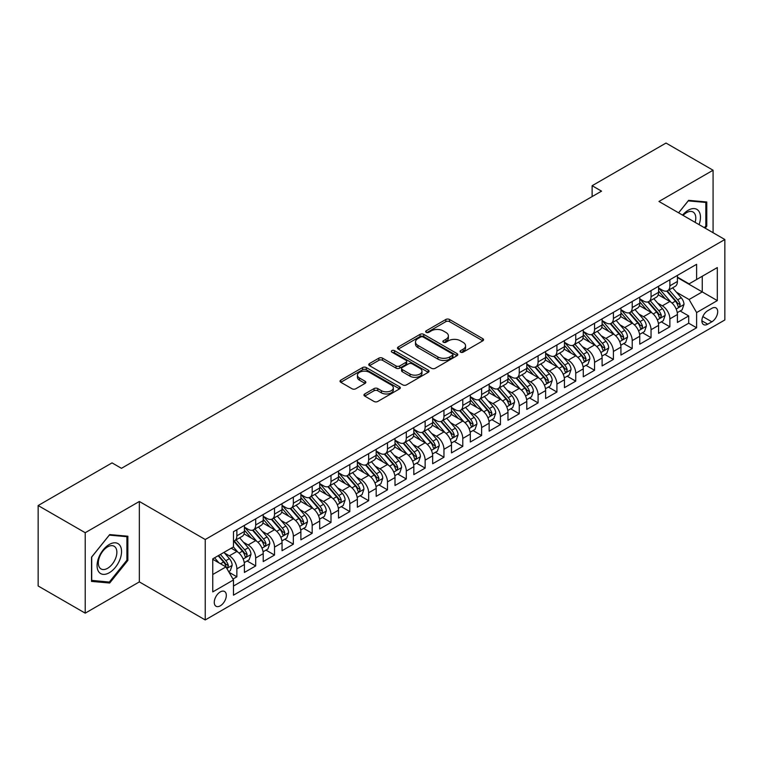 <?xml version="1.0" encoding="UTF-8"?>
<svg xmlns="http://www.w3.org/2000/svg" width="763" height="763" viewBox="0 0 763 763"><rect width="100%" height="100%" fill="white"/><g stroke="black" fill="none" stroke-linecap="round" stroke-linejoin="round"><path stroke-width="1.14" d="M460.575 352.153A1.831 1.059 0 0 0 463.16 352.153L482.798 340.823A2.613 1.507 0 0 0 483.561 339.754A2.613 1.507 0 0 0 482.798 338.686L449.541 319.478A2.613 1.507 0 0 0 445.84 319.478L426.202 330.818A1.831 1.059 0 0 0 425.668 331.562A1.831 1.059 0 0 0 426.202 332.315A1.831 1.059 0 0 0 428.796 332.315L431.333 330.846A8.364 4.826 0 0 1 443.16 330.846L445.935 332.449A8.364 4.826 0 0 1 448.386 335.863A8.364 4.826 0 0 1 445.935 339.277L443.389 340.737A1.831 1.059 0 0 0 442.855 341.49A1.831 1.059 0 0 0 443.389 342.234A1.831 1.059 0 0 0 445.983 342.234L448.52 340.765A8.364 4.826 0 0 1 460.347 340.765L463.122 342.368A8.364 4.826 0 0 1 465.564 345.782A8.364 4.826 0 0 1 463.122 349.196L460.575 350.665A1.831 1.059 0 0 0 460.041 351.409A1.831 1.059 0 0 0 460.575 352.153L460.575 350.665M220.297 605.822A8.517 4.921 120 0 0 225.867 598.306A8.517 4.921 120 0 0 224.56 591.487A8.517 4.921 120 0 0 220.297 591.907A8.517 4.921 120 0 0 214.727 599.413A8.517 4.921 120 0 0 216.034 606.242A8.517 4.921 120 0 0 220.297 605.822M364.714 393.956A2.613 1.507 0 0 0 363.951 395.015A2.613 1.507 0 0 0 364.714 396.083L374.051 401.472A2.613 1.507 0 0 0 377.742 401.472L399.545 388.882A2.613 1.507 0 0 0 400.317 387.814A2.613 1.507 0 0 0 399.545 386.755L366.288 367.547A2.613 1.507 0 0 0 362.587 367.547L340.784 380.136A2.613 1.507 0 0 0 340.021 381.204A2.613 1.507 0 0 0 340.784 382.273L352.058 388.777A2.613 1.507 0 0 0 355.749 388.777L365.086 383.388A2.613 1.507 0 0 0 365.849 382.32A2.613 1.507 0 0 0 365.086 381.252L359.497 378.028A6.991 4.034 0 0 1 357.446 375.177A6.991 4.034 0 0 1 361.767 371.447A6.991 4.034 0 0 1 369.378 372.325L391.276 384.962A6.991 4.034 0 0 1 393.326 387.814A6.991 4.034 0 0 1 389.016 391.543A6.991 4.034 0 0 1 381.395 390.675L377.742 388.567A2.613 1.507 0 0 0 374.051 388.567L364.714 393.956L364.714 396.083M139.343 501.472L85.218 532.717L38.15 505.545L38.15 585.984L85.218 613.156L139.343 581.902L205.237 619.947L205.237 539.517L139.343 501.472L139.343 581.902M713.081 232.725L713.081 170.225L658.955 201.47L724.85 239.515L205.237 539.517M713.081 170.225L666.013 143.053L592.126 185.714L592.126 196.587M38.15 505.545L112.047 462.883L121.46 468.32L601.54 191.151L592.126 185.714M431.515 368.291A2.613 1.507 0 0 0 435.215 368.291L457.018 355.701A2.613 1.507 0 0 0 457.781 354.633A2.613 1.507 0 0 0 457.018 353.574L423.761 334.366A2.613 1.507 0 0 0 420.06 334.366L398.257 346.955A2.613 1.507 0 0 0 397.494 348.023A2.613 1.507 0 0 0 398.257 349.092L431.515 368.291M392.611 352.554A1.831 1.059 0 0 1 394.471 352.811L394.471 350.637L428.281 370.16A2.613 1.507 0 0 1 429.054 371.228A2.613 1.507 0 0 1 428.281 372.296L406.479 384.886A2.613 1.507 0 0 1 402.778 384.886L369.521 365.677L369.521 363.541A2.613 1.507 0 0 0 368.758 364.609A2.613 1.507 0 0 0 369.521 365.677M369.521 363.541L378.849 358.162A2.613 1.507 0 0 1 382.549 358.162L396.035 365.944A2.613 1.507 0 0 0 399.736 365.944L405.926 362.368A2.613 1.507 0 0 0 406.689 361.309A2.613 1.507 0 0 0 405.926 360.241L391.877 352.134A1.831 1.059 0 0 1 391.343 351.381A1.831 1.059 0 0 1 392.478 350.408A1.831 1.059 0 0 1 394.471 350.637M232.963 579.05L236.864 576.799L229.053 572.288M224.608 553.089L229.339 555.817A10.653 6.152 60 0 1 236.864 568.864L244.398 564.515L244.398 572.45L255.691 565.927L247.126 560.986M243.435 542.216L248.156 544.954A10.653 6.152 60 0 1 255.691 557.991L263.225 553.642L263.225 561.578L274.518 555.054L265.953 550.113M262.262 531.353L266.983 534.081A10.653 6.152 60 0 1 274.518 547.119L282.052 542.779L282.052 550.714L293.345 544.191L284.78 539.241M281.089 520.48L285.81 523.208A10.653 6.152 60 0 1 293.345 536.255L300.88 531.906L300.88 539.842L312.172 533.318L303.607 528.377M299.916 509.608L304.637 512.345A10.653 6.152 60 0 1 312.172 525.383L319.697 521.034L319.697 528.969L330.999 522.445L322.434 517.505M318.743 498.744L323.464 501.472A10.653 6.152 60 0 1 330.999 514.52L338.524 510.17L338.524 518.106L349.826 511.582L341.261 506.632M337.57 487.872L342.291 490.599A10.653 6.152 60 0 1 349.826 503.647L357.351 499.298L357.351 507.233L368.653 500.709L360.088 495.769M356.397 476.999L361.118 479.736A10.653 6.152 60 0 1 368.653 492.774L376.178 488.425L376.178 496.36L387.48 489.846L378.915 484.896M375.224 466.136L379.945 468.863A10.653 6.152 60 0 1 387.48 481.911L395.005 477.562L395.005 485.497L406.307 478.973L397.742 474.023M394.042 455.263L398.772 457.991A10.653 6.152 60 0 1 406.307 471.038L413.832 466.689L413.832 474.624L425.134 468.101L416.56 463.16M412.869 444.4L417.599 447.128A10.653 6.152 60 0 1 425.134 460.165L432.659 455.816L432.659 463.751L443.961 457.237L435.387 452.287M431.696 433.527L436.426 436.255A10.653 6.152 60 0 1 443.961 449.302L451.486 444.953L451.486 452.888L462.788 446.365L454.214 441.415M450.523 422.654L455.253 425.382A10.653 6.152 60 0 1 462.788 438.429L470.313 434.08L470.313 442.015L481.615 435.492L473.041 430.551M469.35 411.791L474.081 414.519A10.653 6.152 60 0 1 481.615 427.557L489.14 423.207L489.14 431.143L500.433 424.629L491.868 419.679M488.177 400.918L492.908 403.646A10.653 6.152 60 0 1 500.433 416.693L507.967 412.344L507.967 420.279L519.26 413.756L510.695 408.806M507.004 390.046L511.735 392.773A10.653 6.152 60 0 1 519.26 405.821L526.794 401.472L526.794 409.407L538.087 402.883L529.522 397.943M525.831 379.182L530.562 381.91A10.653 6.152 60 0 1 538.087 394.948L545.621 390.599L545.621 398.534L556.914 392.02L548.349 387.07M544.658 368.31L549.389 371.037A10.653 6.152 60 0 1 556.914 384.085L564.448 379.736L564.448 387.671L575.741 381.147L567.176 376.197M563.485 357.437L568.216 360.165A10.653 6.152 60 0 1 575.741 373.212L583.275 368.863L583.275 376.798L594.568 370.274L586.003 365.334M582.312 346.574L587.043 349.301A10.653 6.152 60 0 1 594.568 362.339L602.102 358L602.102 365.925L613.395 359.411L604.83 354.461M601.139 335.701L605.87 338.429A10.653 6.152 60 0 1 613.395 351.476L620.929 347.127L620.929 355.062L632.222 348.538L623.657 343.588M619.966 324.828L624.697 327.556A10.653 6.152 60 0 1 632.222 340.603L639.756 336.254L639.756 344.189L651.049 337.666L642.484 332.725M638.793 313.965L643.524 316.693A10.653 6.152 60 0 1 651.049 329.73L658.583 325.391L658.583 333.326L669.876 326.802L669.876 318.867A10.653 6.152 -120 0 0 662.341 305.82L657.62 303.092M661.311 321.852L669.876 326.802M244.398 564.515A10.653 6.152 -120 0 0 236.864 551.468L231.218 548.206M263.225 553.642A10.653 6.152 -120 0 0 255.691 540.605L244.046 533.881M282.052 542.779A10.653 6.152 -120 0 0 274.518 529.732L262.873 523.008M300.88 531.906A10.653 6.152 -120 0 0 293.345 518.859L281.7 512.145M319.697 521.034A10.653 6.152 -120 0 0 312.172 507.996L300.527 501.272M338.524 510.17A10.653 6.152 -120 0 0 330.999 497.123L319.354 490.399M357.351 499.298A10.653 6.152 -120 0 0 349.826 486.25L338.181 479.536M376.178 488.425A10.653 6.152 -120 0 0 368.653 475.387L357.008 468.663M395.005 477.562A10.653 6.152 -120 0 0 387.48 464.514L375.835 457.79M413.832 466.689A10.653 6.152 -120 0 0 406.307 453.642L394.662 446.927M432.659 455.816A10.653 6.152 -120 0 0 425.134 442.778L413.489 436.054M451.486 444.953A10.653 6.152 -120 0 0 443.961 431.906L432.316 425.182M470.313 434.08A10.653 6.152 -120 0 0 462.788 421.033L451.143 414.319M489.14 423.207A10.653 6.152 -120 0 0 481.615 410.17L469.97 403.446M507.967 412.344A10.653 6.152 -120 0 0 500.433 399.297L488.797 392.573M526.794 401.472A10.653 6.152 -120 0 0 519.26 388.434L507.624 381.71M545.621 390.599A10.653 6.152 -120 0 0 538.087 377.561L526.451 370.837M564.448 379.736A10.653 6.152 -120 0 0 556.914 366.688L545.278 359.964M583.275 368.863A10.653 6.152 -120 0 0 575.741 355.825L564.105 349.101M602.102 358A10.653 6.152 -120 0 0 594.568 344.952L582.922 338.228M620.929 347.127A10.653 6.152 -120 0 0 613.395 334.08L601.749 327.356M639.756 336.254A10.653 6.152 -120 0 0 632.222 323.216L620.577 316.492M658.583 325.391A10.653 6.152 -120 0 0 651.049 312.344L639.404 305.62M711.86 308.319L707.721 310.713A8.25 4.769 120 0 0 702.322 317.99A8.25 4.769 120 0 0 703.591 324.599A8.25 4.769 120 0 0 707.721 324.189L711.86 321.805A8.25 4.769 120 0 0 717.249 314.528A8.25 4.769 120 0 0 715.99 307.909A8.25 4.769 120 0 0 711.86 308.319M205.237 619.947L724.85 319.955L724.85 239.515M212.763 574.51L225.943 566.909L233.478 579.947L233.478 595.169L696.609 327.775L696.609 312.563L689.075 299.516L676.447 292.219M233.478 579.947L212.763 591.907L212.763 558.859L233.478 546.909L233.478 531.687L696.609 264.303L696.609 279.516L717.315 267.565L717.315 300.603L696.609 312.563M244.398 527.119L248.156 529.293A10.653 6.152 60 0 0 253.488 529.827L261.013 525.478A10.653 6.152 -120 0 0 263.225 520.604L263.225 514.51M263.225 516.255L266.983 518.43A10.653 6.152 60 0 0 272.315 518.954L279.84 514.605A10.653 6.152 -120 0 0 282.052 509.732L282.052 503.647M282.052 505.383L285.81 507.557A10.653 6.152 60 0 0 291.142 508.082L298.667 503.742A10.653 6.152 -120 0 0 300.88 498.859L300.88 492.774M300.88 494.519L304.637 496.684A10.653 6.152 60 0 0 309.969 497.218L317.494 492.869A10.653 6.152 -120 0 0 319.697 487.996L319.697 481.901M319.697 483.647L323.464 485.821A10.653 6.152 60 0 0 328.796 486.346L336.321 481.997A10.653 6.152 -120 0 0 338.524 477.123L338.524 471.038M338.524 472.774L342.291 474.948A10.653 6.152 60 0 0 347.623 475.473L355.148 471.133A10.653 6.152 -120 0 0 357.351 466.25L357.351 460.165M357.351 461.911L361.118 464.076A10.653 6.152 60 0 0 366.45 464.61L373.975 460.261A10.653 6.152 -120 0 0 376.178 455.387L376.178 449.302M376.178 451.038L379.945 453.212A10.653 6.152 60 0 0 385.267 453.737L392.802 449.388A10.653 6.152 -120 0 0 395.005 444.514L395.005 438.429M395.005 440.165L398.772 442.34A10.653 6.152 60 0 0 404.094 442.864L411.629 438.525A10.653 6.152 -120 0 0 413.832 433.642L413.832 427.557M413.832 429.302L417.599 431.476A10.653 6.152 60 0 0 422.921 432.001L430.456 427.652A10.653 6.152 -120 0 0 432.659 422.778L432.659 416.693M432.659 418.429L436.426 420.604A10.653 6.152 60 0 0 441.748 421.128L449.283 416.779A10.653 6.152 -120 0 0 451.486 411.906L451.486 405.821M451.486 407.556L455.253 409.731A10.653 6.152 60 0 0 460.575 410.265L468.11 405.916A10.653 6.152 -120 0 0 470.313 401.042L470.313 394.948M470.313 396.693L474.081 398.868A10.653 6.152 60 0 0 479.402 399.392L486.937 395.043A10.653 6.152 -120 0 0 489.14 390.17L489.14 384.085M489.14 385.82L492.908 387.995A10.653 6.152 60 0 0 498.229 388.52L505.764 384.171A10.653 6.152 -120 0 0 507.967 379.297L507.967 373.212M507.967 374.948L511.735 377.122A10.653 6.152 60 0 0 517.056 377.656L524.591 373.307A10.653 6.152 -120 0 0 526.794 368.434L526.794 362.339M526.794 364.085L530.562 366.259A10.653 6.152 60 0 0 535.884 366.784L543.418 362.435A10.653 6.152 -120 0 0 545.621 357.561L545.621 351.476M545.621 353.212L549.389 355.386A10.653 6.152 60 0 0 554.711 355.911L562.245 351.562A10.653 6.152 -120 0 0 564.448 346.688L564.448 340.603M564.448 342.339L568.216 344.514A10.653 6.152 60 0 0 573.538 345.048L581.072 340.699A10.653 6.152 -120 0 0 583.275 335.825L583.275 329.73M583.275 331.476L587.043 333.65A10.653 6.152 60 0 0 592.365 334.175L599.899 329.826A10.653 6.152 -120 0 0 602.102 324.952L602.102 318.867M602.102 320.603L605.87 322.778A10.653 6.152 60 0 0 611.192 323.302L618.726 318.953A10.653 6.152 -120 0 0 620.929 314.079L620.929 307.994M620.929 309.73L624.697 311.905A10.653 6.152 60 0 0 630.019 312.439L637.544 308.09A10.653 6.152 -120 0 0 639.756 303.216L639.756 297.122M639.756 298.867L643.524 301.042A10.653 6.152 60 0 0 648.846 301.566L656.371 297.217A10.653 6.152 -120 0 0 658.583 292.343L658.583 286.259M233.478 586.032L688.703 323.216L688.703 315.93L677.41 322.453L677.41 314.518A10.653 6.152 -120 0 0 669.876 301.471L658.231 294.756M658.583 287.994L662.341 290.169A10.653 6.152 -120 0 0 667.673 290.693A10.653 6.152 -120 0 0 669.876 285.82L669.876 279.735M667.673 290.693L675.198 286.354A10.653 6.152 -120 0 0 677.41 281.471L677.41 275.386M236.864 529.732L236.864 535.817A10.653 6.152 60 0 1 234.661 540.69A10.653 6.152 60 0 1 233.478 541.129M234.661 540.69L242.186 536.351A10.653 6.152 -120 0 0 244.398 531.468L244.398 525.383M255.691 518.859L255.691 524.954A10.653 6.152 60 0 1 253.488 529.827M274.518 507.996L274.518 514.081A10.653 6.152 60 0 1 272.315 518.954M293.345 497.123L293.345 503.208A10.653 6.152 60 0 1 291.142 508.082M312.172 486.25L312.172 492.345A10.653 6.152 60 0 1 309.969 497.218M330.999 475.387L330.999 481.472A10.653 6.152 60 0 1 328.796 486.346M349.826 464.514L349.826 470.599A10.653 6.152 60 0 1 347.623 475.473M368.653 453.642L368.653 459.736A10.653 6.152 60 0 1 366.45 464.61M387.48 442.778L387.48 448.863A10.653 6.152 60 0 1 385.267 453.737M406.307 431.906L406.307 437.991A10.653 6.152 60 0 1 404.094 442.864M425.134 421.033L425.134 427.127A10.653 6.152 60 0 1 422.921 432.001M443.961 410.17L443.961 416.255A10.653 6.152 60 0 1 441.748 421.128M462.788 399.297L462.788 405.382A10.653 6.152 60 0 1 460.575 410.265M481.615 388.424L481.615 394.519A10.653 6.152 60 0 1 479.402 399.392M500.433 377.561L500.433 383.646A10.653 6.152 60 0 1 498.229 388.52M519.26 366.688L519.26 372.773A10.653 6.152 60 0 1 517.056 377.656M538.087 355.825L538.087 361.91A10.653 6.152 60 0 1 535.884 366.784M556.914 344.952L556.914 351.037A10.653 6.152 60 0 1 554.711 355.911M575.741 334.08L575.741 340.164A10.653 6.152 60 0 1 573.538 345.048M594.568 323.216L594.568 329.301A10.653 6.152 60 0 1 592.365 334.175M613.395 312.344L613.395 318.429A10.653 6.152 60 0 1 611.192 323.302M632.222 301.471L632.222 307.556A10.653 6.152 60 0 1 630.019 312.439M651.049 290.608L651.049 296.693A10.653 6.152 60 0 1 648.846 301.566M651.049 329.73L651.049 337.666M632.222 340.603L632.222 348.538M613.395 351.476L613.395 359.411M594.568 362.339L594.568 370.274M575.741 373.212L575.741 381.147M556.914 384.085L556.914 392.02M538.087 394.948L538.087 402.883M519.26 405.821L519.26 413.756M500.433 416.693L500.433 424.629M481.615 427.557L481.615 435.492M462.788 438.429L462.788 446.365M443.961 449.302L443.961 457.237M425.134 460.165L425.134 468.101M406.307 471.038L406.307 478.973M387.48 481.911L387.48 489.846M368.653 492.774L368.653 500.709M349.826 503.647L349.826 511.582M330.999 514.52L330.999 522.445M312.172 525.383L312.172 533.318M293.345 536.255L293.345 544.191M274.518 547.119L274.518 555.054M255.691 557.991L255.691 565.927M236.864 568.864L236.864 576.799M225.943 566.909L212.763 559.298M689.075 299.516L702.256 291.905L702.256 276.254L717.315 267.565M677.41 277.56L717.315 300.603M677.41 277.122L689.075 283.865L696.609 279.516M85.218 532.717L85.218 613.156M680.138 310.989L688.703 315.93M688.703 323.216L696.609 327.775M705.193 228.166L706.776 226.191L706.776 201.976L688.607 200.345L678.593 212.81M91.522 581.406L109.691 583.027L127.86 560.433L127.86 536.208L109.691 534.586L91.522 557.181L91.522 581.406M705.832 225.648L706.776 226.191M126.916 559.889L127.86 560.433M107.774 581.921L109.691 583.027M461.31 352.411L463.122 351.371A8.364 4.826 0 0 0 465.564 347.957L465.564 345.782M448.386 335.863L448.386 338.038A8.364 4.826 0 0 1 445.935 341.452L444.123 342.492M482.798 338.686L482.798 340.823L449.541 321.652A2.613 1.507 0 0 0 445.84 321.652L426.937 332.573M456.989 355.72L423.761 336.54A2.613 1.507 0 0 0 420.06 336.54L398.286 349.111M452.402 355.386A1.831 1.059 0 0 0 452.936 354.633A1.831 1.059 0 0 0 452.402 353.889L423.198 337.036A1.831 1.059 0 0 0 420.613 337.036L417.933 338.581A8.364 4.826 0 0 0 415.482 341.996A8.364 4.826 0 0 0 417.933 345.41L437.895 356.931A8.364 4.826 0 0 0 449.722 356.931L452.402 355.386L452.402 357.561A1.831 1.059 0 0 0 452.936 356.807L452.936 354.633M415.482 341.996L415.482 344.17A8.364 4.826 0 0 0 417.933 347.585L417.933 345.41M452.402 357.561L449.722 359.106A8.364 4.826 0 0 1 437.895 359.106L417.933 347.585M369.55 365.696L378.849 360.336L378.849 358.162M406.689 361.309L406.689 363.484A2.613 1.507 0 0 1 405.926 364.542L399.736 368.119A2.613 1.507 0 0 1 396.035 368.119L382.549 360.336A2.613 1.507 0 0 0 378.849 360.336M394.471 352.811L428.253 372.315M410.036 374.032A6.991 4.034 0 0 0 417.657 374.9A6.991 4.034 0 0 0 421.968 371.171A6.991 4.034 0 0 0 419.927 368.319L412.211 363.865A2.613 1.507 0 0 0 408.51 363.865L402.32 367.442A2.613 1.507 0 0 0 401.557 368.51A2.613 1.507 0 0 0 402.32 369.578L410.036 374.032L410.036 376.197A6.991 4.034 0 0 0 417.657 377.075A6.991 4.034 0 0 0 421.968 373.345L421.968 371.171M401.557 368.51L401.557 370.684A2.613 1.507 0 0 0 402.32 371.743L402.32 369.578M410.036 376.197L402.32 371.743M393.326 387.814L393.326 389.988A6.991 4.034 0 0 1 389.016 393.718A6.991 4.034 0 0 1 381.395 392.85L377.742 390.742A2.613 1.507 0 0 0 374.051 390.742L364.752 396.102M357.446 375.177L357.446 377.351A6.991 4.034 0 0 0 359.497 380.203L359.497 378.028M365.048 383.407L359.497 380.203M399.545 386.755L399.545 388.882L366.288 369.721A2.613 1.507 0 0 0 362.587 369.721L340.823 382.292M677.248 312.649L682.112 309.845L683.991 304.408A7.058 4.073 -120 0 0 681.245 297.78L672.642 287.823M670.925 302.158L660.72 290.35A20.372 11.76 -120 0 0 658.583 288.109M665.326 298.848L659.623 292.239A16.91 9.757 -120 0 0 658.583 291.104M666.709 291.075L675.408 301.156A7.058 4.073 60 0 1 677.925 306.011L678.441 306.85L679.394 306.716L680.186 304.714A7.058 4.073 -120 0 0 677.668 299.849L669.065 289.892M667.224 290.913L676.571 301.738A3.596 2.079 60 0 1 677.477 303.149L680.186 304.714M699.08 224.637A17.311 9.995 120 0 0 688.236 210.226A17.311 9.995 120 0 0 682.561 215.109M695.122 222.357A13.105 7.563 120 0 0 693.071 212.019A13.105 7.563 120 0 0 686.519 212.667A13.105 7.563 120 0 0 683.085 215.404M678.631 212.829L688.236 200.888L705.832 202.453L705.832 225.924L704.402 227.708M704.669 201.785L705.832 202.453M119.915 559.537A17.311 9.995 120 0 0 115.432 542.817A17.311 9.995 120 0 0 98.713 557.648A17.311 9.995 120 0 0 103.196 574.358A17.311 9.995 120 0 0 119.915 559.537M115.623 558.316A13.105 7.563 120 0 0 114.154 546.251A13.105 7.563 120 0 0 99.572 556.885A13.105 7.563 120 0 0 101.05 568.95A13.105 7.563 120 0 0 115.623 558.316M91.713 580.49L91.713 557.019L109.319 535.121L126.916 536.694L126.916 560.166L109.319 582.064L91.522 580.376M125.752 536.017L126.916 536.694M658.421 323.522L663.285 320.718L665.164 315.281A7.058 4.073 -120 0 0 662.418 308.653L653.824 298.695M652.098 313.03L641.893 301.223A20.372 11.76 -120 0 0 639.756 298.982M646.499 309.721L640.796 303.111A16.91 9.757 -120 0 0 639.756 301.976M647.882 301.948L656.581 312.019A7.058 4.073 60 0 1 659.098 316.883L659.614 317.723L660.567 317.589L661.359 315.577A7.058 4.073 -120 0 0 658.841 310.722L650.238 300.756M648.397 301.786L657.744 312.611A3.596 2.079 60 0 1 658.65 314.013L661.359 315.577M639.594 334.394L644.458 331.581L646.347 326.144A7.058 4.073 -120 0 0 643.59 319.525L634.997 309.559M633.271 323.903L623.066 312.086A20.372 11.76 -120 0 0 620.929 309.854M627.672 320.584L621.969 313.984A16.91 9.757 -120 0 0 620.929 312.849M629.055 312.82L637.763 322.892A7.058 4.073 60 0 1 640.271 327.756L640.786 328.586L641.74 328.452L642.532 326.45A7.058 4.073 -120 0 0 640.014 321.585L631.411 311.628M629.57 312.658L638.917 323.474A3.596 2.079 60 0 1 639.823 324.885L642.532 326.45M620.767 345.257L625.631 342.453L627.52 337.017A7.058 4.073 -120 0 0 624.763 330.389L616.17 320.431M614.444 334.766L604.239 322.959A20.372 11.76 -120 0 0 602.102 320.718M608.845 331.457L603.142 324.847A16.91 9.757 -120 0 0 602.102 323.712M610.228 323.684L618.936 333.765A7.058 4.073 60 0 1 621.444 338.619L621.959 339.459L622.913 339.325L623.705 337.313A7.058 4.073 -120 0 0 621.187 332.458L612.594 322.501M610.743 323.522L620.09 334.347A3.596 2.079 60 0 1 620.996 335.749L623.705 337.313M601.94 356.13L606.804 353.317L608.693 347.89A7.058 4.073 -120 0 0 605.946 341.261L597.343 331.304M595.617 345.639L585.412 333.832A20.372 11.76 -120 0 0 583.275 331.59M590.018 342.329L584.315 335.72A16.91 9.757 -120 0 0 583.275 334.585M591.401 334.556L600.109 344.628A7.058 4.073 60 0 1 602.617 349.492L603.132 350.331L604.086 350.198L604.878 348.186A7.058 4.073 -120 0 0 602.36 343.331L593.767 333.364M591.916 334.394L601.263 345.219A3.596 2.079 60 0 1 602.169 346.621L604.878 348.186M583.113 367.003L587.977 364.189L589.866 358.753A7.058 4.073 -120 0 0 587.119 352.134L578.516 342.167M576.79 356.512L566.585 344.695A20.372 11.76 -120 0 0 564.448 342.463M571.191 353.193L565.488 346.593A16.91 9.757 -120 0 0 564.448 345.458M572.574 345.429L581.282 355.501A7.058 4.073 60 0 1 583.79 360.365L584.305 361.195L585.259 361.061L586.051 359.058A7.058 4.073 -120 0 0 583.542 354.194L574.94 344.237M573.089 345.267L582.436 356.083A3.596 2.079 60 0 1 583.342 357.494L586.051 359.058M564.286 377.866L569.15 375.062L571.039 369.626A7.058 4.073 -120 0 0 568.292 362.997L559.689 353.04M557.963 367.375L547.758 355.568A20.372 11.76 -120 0 0 545.621 353.326M552.364 364.065L546.661 357.456A16.91 9.757 -120 0 0 545.621 356.321M553.747 356.292L562.455 366.374A7.058 4.073 60 0 1 564.963 371.228L565.478 372.067L566.432 371.934L567.224 369.921A7.058 4.073 -120 0 0 564.715 365.067L556.113 355.11M554.262 356.13L563.609 366.955A3.596 2.079 60 0 1 564.515 368.357L567.224 369.921M545.459 388.739L550.323 385.925L552.212 380.499A7.058 4.073 -120 0 0 549.465 373.87L540.862 363.913M539.136 378.248L528.931 366.44A20.372 11.76 -120 0 0 526.794 364.199M533.537 374.938L527.834 368.329A16.91 9.757 -120 0 0 526.794 367.194M534.93 367.165L543.628 377.237A7.058 4.073 60 0 1 546.146 382.101L546.651 382.94L547.605 382.797L548.397 380.794A7.058 4.073 -120 0 0 545.888 375.93L537.286 365.973M535.435 367.003L544.782 377.828A3.596 2.079 60 0 1 545.688 379.23L548.397 380.794M526.632 399.612L531.496 396.798L533.385 391.362A7.058 4.073 -120 0 0 530.638 384.743L522.035 374.776M520.309 389.12L510.113 377.304A20.372 11.76 -120 0 0 507.967 375.072M514.72 385.801L509.007 379.201A16.91 9.757 -120 0 0 507.967 378.057M516.103 378.038L524.801 388.109A7.058 4.073 60 0 1 527.319 392.974L527.824 393.803L528.778 393.67L529.57 391.667A7.058 4.073 -120 0 0 527.061 386.803L518.458 376.846M516.608 377.866L525.955 388.691A3.596 2.079 60 0 1 526.861 390.103L529.57 391.667M507.805 410.475L512.679 407.671L514.558 402.235A7.058 4.073 -120 0 0 511.811 395.606L503.208 385.649M501.482 399.984L491.286 388.176A20.372 11.76 -120 0 0 489.14 385.935M495.893 396.674L490.18 390.065A16.91 9.757 -120 0 0 489.14 388.93M497.276 388.901L505.974 398.982A7.058 4.073 60 0 1 508.492 403.837L508.997 404.676L509.951 404.543L510.743 402.53A7.058 4.073 -120 0 0 508.234 397.676L499.631 387.718M497.781 388.739L507.128 399.564A3.596 2.079 60 0 1 508.034 400.966L510.743 402.53M488.978 421.348L493.852 418.534L495.731 413.107A7.058 4.073 -120 0 0 492.984 406.479L484.381 396.522M482.655 410.856L472.459 399.049A20.372 11.76 -120 0 0 470.313 396.808M477.066 407.547L471.353 400.937A16.91 9.757 -120 0 0 470.313 399.802M478.449 399.774L487.147 409.845A7.058 4.073 60 0 1 489.665 414.71L490.17 415.549L491.124 415.406L491.925 413.403A7.058 4.073 -120 0 0 489.407 408.539L480.804 398.582M478.954 399.612L488.31 410.437A3.596 2.079 60 0 1 489.207 411.839L491.925 413.403M470.161 432.22L475.025 429.407L476.904 423.97A7.058 4.073 -120 0 0 474.157 417.351L465.554 407.385M463.828 421.729L453.632 409.912A20.372 11.76 -120 0 0 451.486 407.68M458.239 418.41L452.526 411.81A16.91 9.757 -120 0 0 451.486 410.666M459.622 410.647L468.32 420.718A7.058 4.073 60 0 1 470.838 425.573L471.353 426.412L472.297 426.279L473.098 424.276A7.058 4.073 -120 0 0 470.58 419.412L461.977 409.454M460.127 410.475L469.483 421.3A3.596 2.079 60 0 1 470.389 422.712L473.098 424.276M451.334 443.084L456.198 440.28L458.077 434.843A7.058 4.073 -120 0 0 455.33 428.215L446.727 418.258M445.001 432.592L434.805 420.785A20.372 11.76 -120 0 0 432.659 418.544M439.412 429.283L433.699 422.673A16.91 9.757 -120 0 0 432.659 421.538M440.795 421.51L449.493 431.591A7.058 4.073 60 0 1 452.011 436.446L452.526 437.285L453.47 437.151L454.271 435.139A7.058 4.073 -120 0 0 451.753 430.284L443.15 420.327M441.3 421.348L450.656 432.173A3.596 2.079 60 0 1 451.562 433.575L454.271 435.139M432.507 453.956L437.371 451.143L439.25 445.706A7.058 4.073 -120 0 0 436.503 439.087L427.9 429.13M426.174 443.465L415.978 431.658A20.372 11.76 -120 0 0 413.832 429.416M420.585 440.146L414.872 433.546A16.91 9.757 -120 0 0 413.832 432.411M421.968 432.383L430.666 442.454A7.058 4.073 60 0 1 433.184 447.318L433.699 448.148L434.652 448.015L435.444 446.012A7.058 4.073 -120 0 0 432.926 441.148L424.323 431.19M422.473 432.22L431.829 443.045A3.596 2.079 60 0 1 432.735 444.447L435.444 446.012M413.68 464.829L418.544 462.016L420.423 456.579A7.058 4.073 -120 0 0 417.676 449.96L409.073 439.993M407.347 454.338L397.151 442.521A20.372 11.76 -120 0 0 395.005 440.28M401.758 451.019L396.054 444.409A16.91 9.757 -120 0 0 395.005 443.274M403.141 443.255L411.839 453.327A7.058 4.073 60 0 1 414.357 458.181L414.872 459.021L415.825 458.887L416.617 456.884A7.058 4.073 -120 0 0 414.099 452.02L405.496 442.063M403.646 443.084L413.002 453.909A3.596 2.079 60 0 1 413.908 455.32L416.617 456.884M394.853 475.692L399.717 472.888L401.596 467.452A7.058 4.073 -120 0 0 398.849 460.823L390.246 450.866M388.52 465.201L378.324 453.394A20.372 11.76 -120 0 0 376.178 451.152M382.931 461.892L377.227 455.282A16.91 9.757 -120 0 0 376.178 454.147M384.314 454.119L393.012 464.19A7.058 4.073 60 0 1 395.53 469.054L396.045 469.894L396.998 469.76L397.79 467.748A7.058 4.073 -120 0 0 395.272 462.893L386.669 452.926M384.829 453.956L394.175 464.781A3.596 2.079 60 0 1 395.081 466.183L397.79 467.748M376.025 486.565L380.89 483.752L382.768 478.315A7.058 4.073 -120 0 0 380.022 471.696L371.419 461.739M369.693 476.074L359.497 464.266A20.372 11.76 -120 0 0 357.351 462.025M364.104 472.755L358.4 466.155A16.91 9.757 -120 0 0 357.351 465.02M365.487 464.991L374.185 475.063A7.058 4.073 60 0 1 376.703 479.927L377.218 480.757L378.171 480.623L378.963 478.62A7.058 4.073 -120 0 0 376.445 473.756L367.842 463.799M366.002 464.829L375.348 475.654A3.596 2.079 60 0 1 376.254 477.056L378.963 478.62M357.198 497.428L362.063 494.624L363.941 489.188A7.058 4.073 -120 0 0 361.195 482.559L352.592 472.602M350.875 486.947L340.67 475.13A20.372 11.76 -120 0 0 338.524 472.888M345.277 483.628L339.573 477.018A16.91 9.757 -120 0 0 338.524 475.883M346.66 475.864L355.358 485.936A7.058 4.073 60 0 1 357.876 490.79L358.391 491.63L359.344 491.496L360.136 489.493A7.058 4.073 -120 0 0 357.618 484.629L349.015 474.672M347.175 475.692L356.521 486.517A3.596 2.079 60 0 1 357.427 487.929L360.136 489.493M338.371 508.301L343.236 505.497L345.114 500.061A7.058 4.073 -120 0 0 342.368 493.432L333.765 483.475M332.048 497.81L321.843 486.002A20.372 11.76 -120 0 0 319.697 483.761M326.45 494.5L320.746 487.891A16.91 9.757 -120 0 0 319.697 486.756M327.832 486.727L336.531 496.799A7.058 4.073 60 0 1 339.049 501.663L339.564 502.502L340.517 502.369L341.309 500.356A7.058 4.073 -120 0 0 338.791 495.502L330.188 485.535M328.348 486.565L337.694 497.39A3.596 2.079 60 0 1 338.6 498.792L341.309 500.356M319.544 519.174L324.409 516.36L326.287 510.924A7.058 4.073 -120 0 0 323.541 504.305L314.938 494.348M313.221 508.683L303.016 496.875A20.372 11.76 -120 0 0 300.88 494.634M307.623 505.364L301.919 498.764A16.91 9.757 -120 0 0 300.88 497.629M309.005 497.6L317.704 507.672A7.058 4.073 60 0 1 320.222 512.536L320.737 513.365L321.69 513.232L322.482 511.229A7.058 4.073 -120 0 0 319.964 506.365L311.361 496.408M309.52 497.438L318.867 508.263A3.596 2.079 60 0 1 319.773 509.665L322.482 511.229M300.717 530.037L305.581 527.233L307.46 521.797A7.058 4.073 -120 0 0 304.714 515.168L296.111 505.211M294.394 519.555L284.189 507.738A20.372 11.76 -120 0 0 282.052 505.497M288.796 516.236L283.092 509.627A16.91 9.757 -120 0 0 282.052 508.492M290.178 508.473L298.877 518.544A7.058 4.073 60 0 1 301.395 523.399L301.91 524.238L302.863 524.105L303.655 522.102A7.058 4.073 -120 0 0 301.137 517.238L292.534 507.281M290.693 508.301L300.04 519.126A3.596 2.079 60 0 1 300.946 520.538L303.655 522.102M281.89 540.91L286.754 538.106L288.633 532.669A7.058 4.073 -120 0 0 285.887 526.041L277.284 516.084M275.567 530.419L265.362 518.611A20.372 11.76 -120 0 0 263.225 516.37M269.968 527.109L264.265 520.5A16.91 9.757 -120 0 0 263.225 519.365M271.351 519.336L280.05 529.408A7.058 4.073 60 0 1 282.568 534.272L283.083 535.111L284.036 534.977L284.828 532.965A7.058 4.073 -120 0 0 282.31 528.11L273.707 518.144M271.866 519.174L281.213 529.999A3.596 2.079 60 0 1 282.119 531.401L284.828 532.965M263.063 551.783L267.927 548.969L269.806 543.533A7.058 4.073 -120 0 0 267.06 536.914L258.457 526.956M256.74 541.291L246.535 529.474A20.372 11.76 -120 0 0 244.398 527.243M251.141 537.972L245.438 531.372A16.91 9.757 -120 0 0 244.398 530.237M252.524 530.209L261.223 540.28A7.058 4.073 60 0 1 263.74 545.144L264.256 545.974L265.209 545.841L266.001 543.838A7.058 4.073 -120 0 0 263.483 538.974L254.88 529.017M253.039 530.047L262.386 540.862A3.596 2.079 60 0 1 263.292 542.274L266.001 543.838M244.236 562.646L249.1 559.842L250.979 554.405A7.058 4.073 -120 0 0 248.233 547.777L239.63 537.82M237.913 552.164L233.411 546.947M232.314 548.845L231.58 547.996M233.697 541.081L242.396 551.153A7.058 4.073 60 0 1 244.913 556.008L245.428 556.847L246.382 556.713L247.174 554.711A7.058 4.073 -120 0 0 244.656 549.846L236.053 539.889M234.212 540.91L243.559 551.735A3.596 2.079 60 0 1 244.465 553.146L247.174 554.711M228.671 571.63L230.273 570.714L232.162 565.278A7.058 4.073 -120 0 0 229.405 558.65L223.998 552.383M218.943 562.865L214.584 557.81M213.487 559.718L212.763 558.878M218.161 555.75L223.578 562.016A7.058 4.073 60 0 1 226.086 566.88L226.601 567.72L227.555 567.586L228.347 565.574A7.058 4.073 -120 0 0 225.829 560.719L220.421 554.443M218.59 555.493L224.732 562.608A3.596 2.079 60 0 1 225.638 564.01L228.347 565.574M229.339 555.817L236.864 551.468M248.156 544.954L255.691 540.605M266.983 534.081L274.518 529.732M285.81 523.208L293.345 518.859M304.637 512.345L312.172 507.996M323.464 501.472L330.999 497.123M342.291 490.599L349.826 486.25M361.118 479.736L368.653 475.387M379.945 468.863L387.48 464.514M398.772 457.991L406.307 453.642M417.599 447.128L425.134 442.778M436.426 436.255L443.961 431.906M455.253 425.382L462.788 421.033M474.081 414.519L481.615 410.17M492.908 403.646L500.433 399.297M511.735 392.773L519.26 388.434M530.562 381.91L538.087 377.561M549.389 371.037L556.914 366.688M568.216 360.165L575.741 355.825M587.043 349.301L594.568 344.952M605.87 338.429L613.395 334.08M624.697 327.556L632.222 323.216M643.524 316.693L651.049 312.344M662.341 305.82L669.876 301.471M669.876 285.82L677.41 281.471M236.864 535.817L244.398 531.468M255.691 524.954L263.225 520.604M274.518 514.081L282.052 509.732M293.345 503.208L300.88 498.859M312.172 492.345L319.697 487.996M330.999 481.472L338.524 477.123M349.826 470.599L357.351 466.25M368.653 459.736L376.178 455.387M387.48 448.863L395.005 444.514M406.307 437.991L413.832 433.642M425.134 427.127L432.659 422.778M443.961 416.255L451.486 411.906M462.788 405.382L470.313 401.042M481.615 394.519L489.14 390.17M500.433 383.646L507.967 379.297M519.26 372.773L526.794 368.434M538.087 361.91L545.621 357.561M556.914 351.037L564.448 346.688M575.741 340.164L583.275 335.825M594.568 329.301L602.102 324.952M613.395 318.429L620.929 314.079M632.222 307.556L639.756 303.216M651.049 296.693L658.583 292.343M669.876 318.867L677.41 314.518M702.828 316.588L711.86 321.805M701.884 320.822L707.721 324.189M463.122 351.371L463.122 349.196M443.389 342.234L443.389 340.737M445.935 341.452L445.935 339.277M426.202 332.315L426.202 330.818M445.84 321.652L445.84 319.478M449.541 321.652L449.541 319.478M398.257 349.092L398.257 346.955M420.06 336.54L420.06 334.366M423.761 336.54L423.761 334.366M457.018 355.701L457.018 353.574M437.895 359.106L437.895 356.931M449.722 359.106L449.722 356.931M382.549 360.336L382.549 358.162M396.035 368.119L396.035 365.944M399.736 368.119L399.736 365.944M405.926 364.542L405.926 362.368M428.281 372.296L428.281 370.16M374.051 390.742L374.051 388.567M377.742 390.742L377.742 388.567M381.395 392.85L381.395 390.675M365.086 383.388L365.086 381.252M340.784 382.273L340.784 380.136M362.587 369.721L362.587 367.547M366.288 369.721L366.288 367.547M676.171 309.034L683.953 304.542M660.72 290.35L661.693 289.787M677.668 299.849L681.245 297.78M672.05 303.092L675.408 301.156M657.344 319.907L665.126 315.415M641.893 301.223L642.866 300.66M658.841 310.722L662.418 308.653M653.223 313.965L656.581 312.019M638.517 330.77L646.299 326.287M623.066 312.086L624.039 311.533M640.014 321.585L643.59 319.525M634.396 324.838L637.763 322.892M619.69 341.643L627.472 337.151M604.239 322.959L605.212 322.396M621.187 332.458L624.763 330.389M615.569 335.701L618.936 333.765M600.862 352.516L608.645 348.023M585.412 333.832L586.385 333.269M602.36 343.331L605.946 341.261M596.742 346.574L600.109 344.628M582.035 363.379L589.818 358.896M566.585 344.695L567.558 344.142M583.542 354.194L587.119 352.134M577.915 357.446L581.282 355.501M563.208 374.251L570.991 369.759M547.758 355.568L548.731 355.005M564.715 365.067L568.292 362.997M559.088 368.31L562.455 366.374M544.391 385.124L552.164 380.632M528.931 366.44L529.904 365.878M545.888 375.93L549.465 373.87M540.261 379.182L543.628 377.237M525.564 395.987L533.337 391.505M510.113 377.304L511.076 376.75M527.061 386.803L530.638 384.743M521.434 390.055L524.801 388.109M506.737 406.86L514.51 402.368M491.286 388.176L492.249 387.614M508.234 397.676L511.811 395.606M502.607 400.918L505.974 398.982M487.91 417.733L495.683 413.241M472.459 399.049L473.422 398.486M489.407 408.539L492.984 406.479M483.78 411.791L487.147 409.845M469.083 428.596L476.856 424.104M453.632 409.912L454.595 409.359M470.58 419.412L474.157 417.351M464.953 422.664L468.32 420.718M450.256 439.469L458.029 434.977M434.805 420.785L435.768 420.222M451.753 430.284L455.33 428.215M446.126 433.527L449.493 431.591M431.429 450.342L439.202 445.85M415.978 431.658L416.941 431.095M432.926 441.148L436.503 439.087M427.299 444.4L430.666 442.454M412.602 461.205L420.375 456.713M397.151 442.521L398.114 441.968M414.099 452.02L417.676 449.96M408.472 455.273L411.839 453.327M393.775 472.078L401.548 467.585M378.324 453.394L379.287 452.831M395.272 462.893L398.849 460.823M389.645 466.136L393.012 464.19M374.948 482.941L382.721 478.458M359.497 464.266L360.47 463.704M376.445 473.756L380.022 471.696M370.818 477.009L374.185 475.063M356.121 493.814L363.894 489.321M340.67 475.13L341.643 474.576M357.618 484.629L361.195 482.559M351.991 487.872L355.358 485.936M337.294 504.686L345.067 500.194M321.843 486.002L322.816 485.44M338.791 495.502L342.368 493.432M333.164 498.744L336.531 496.799M318.467 515.55L326.24 511.067M303.016 496.875L303.989 496.312M319.964 506.365L323.541 504.305M314.337 509.617L317.704 507.672M299.64 526.422L307.413 521.93M284.189 507.738L285.162 507.176M301.137 517.238L304.714 515.168M295.519 520.48L298.877 518.544M280.813 537.295L288.595 532.803M265.362 518.611L266.335 518.048M282.31 528.11L285.887 526.041M276.692 531.353L280.05 529.408M261.986 548.158L269.768 543.676M246.535 529.474L247.508 528.921M263.483 538.974L267.06 536.914M257.865 542.226L261.223 540.28M243.159 559.031L250.941 554.539M244.656 549.846L248.233 547.777M239.038 553.089L242.396 551.153M226.84 568.454L232.114 565.412M225.829 560.719L229.405 558.65M220.526 563.781L223.578 562.016"/></g></svg>
